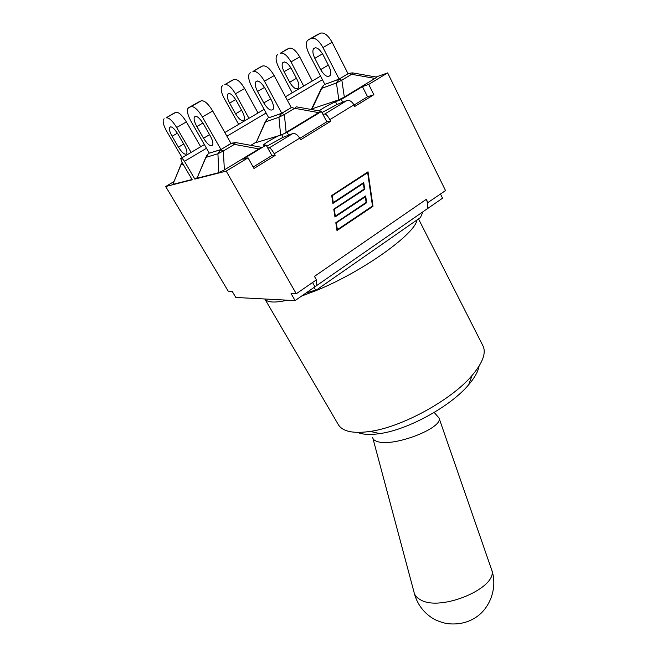 <?xml version="1.0" encoding="UTF-8"?>
<svg xmlns="http://www.w3.org/2000/svg" width="657" height="657" viewBox="0 0 657 657"><rect width="100%" height="100%" fill="white"/><g stroke="black" fill="none" stroke-linecap="round" stroke-linejoin="round"><path stroke-width="0.99" d="M312.272 81L299.723 56.929C295.929 50.4 292.373 47.509 289.047 48.281L280.35 53.201C283.635 52.461 287.191 55.369 291.018 61.922L299.723 56.929M303.69 86.059L291.018 61.922M280.35 53.201L286.165 49.686M286.436 49.538L289.047 48.281M292.225 92.809L278.765 67.441C276.195 62.308 275.488 58.35 276.646 55.566L277.771 54.432M291.306 68.558L296.956 79.283C298.795 82.996 299.296 85.845 298.459 87.833C296.233 89.976 293.309 88.112 289.68 82.248L284.095 71.695C282.198 67.909 281.681 64.986 282.535 62.932C284.744 60.773 287.667 62.653 291.306 68.558M258.012 112.971L244.634 88.523C240.634 81.862 237.095 78.832 234.015 79.423L224.834 84.622L231.404 80.68M248.962 118.309L235.436 93.795L244.634 88.523M231.65 80.54L234.015 79.423M238.663 124.378L224.324 98.616C221.565 93.417 220.637 89.467 221.524 86.765L222.509 85.714M224.834 84.622C227.864 84.063 231.404 87.118 235.436 93.795M242.178 111.263C244.158 115.024 244.823 117.866 244.166 119.788C242.228 121.783 239.362 119.796 235.559 113.817L229.605 103.1C227.577 99.256 226.887 96.349 227.552 94.353C229.474 92.341 232.34 94.345 236.159 100.365L242.178 111.263M181.57 163.297L180.938 164.964L182.104 162.509M192.066 179.492L172.832 184.412L180.889 164.718M200.697 146.749L186.399 121.915C182.178 115.131 178.671 111.936 175.879 112.331L166.164 117.833C168.906 117.463 172.405 120.691 176.667 127.499L186.399 121.915M191.121 152.391L176.667 127.499M166.164 117.833L173.563 113.406M173.776 113.283L175.879 112.331M182.145 157.68L166.845 131.531C163.889 126.259 162.706 122.325 163.297 119.73L164.11 118.753M184.305 145.049C186.432 148.868 187.27 151.693 186.834 153.533C185.208 155.372 182.408 153.237 178.425 147.135L172.077 136.254C169.892 132.361 169.021 129.462 169.465 127.548C171.066 125.692 173.867 127.836 177.866 133.987L184.305 145.049M352.349 72.861L348.703 73.403L351.626 74.307L352.793 72.927L376.453 77.083C377.34 76.836 376.863 77.28 375.016 78.413L344.325 97.055L338.84 99.815L310.515 109.349M322.784 86.075L321.79 88.35L323.696 85.123M312.059 108.824L321.79 88.35L336.433 82.93L341.837 80.162L338.922 79.234L336.433 82.93L338.84 99.815M311.369 38.336L308.437 39.74L307.049 41.128C305.751 44.208 306.408 48.437 309.028 53.817L324.862 84.424L339.086 79.078L348.046 73.74L332.113 42.286C328.122 35.281 324.254 32.234 320.501 33.154L311.369 38.336C315.081 37.449 318.949 40.52 322.973 47.542L332.113 42.286M339.086 79.078L322.973 47.542M314.818 58.301C312.896 54.334 312.412 51.213 313.373 48.947C315.894 46.392 319.105 48.322 323.022 54.728L328.911 66.226C330.783 70.11 331.251 73.149 330.315 75.333C327.769 77.871 324.55 75.966 320.649 69.601L314.818 58.301L322.538 53.841M308.437 39.74L317.2 34.772M317.528 34.583L320.501 33.154M266.389 119.779L265.527 121.874L278.921 117.291L284.358 114.523L281.549 113.447L278.921 117.291L280.629 135.153L256.156 142.553L265.403 121.488M280.629 135.153L287.142 132.336L321.429 111.501L320.074 111.731L320.32 111.115L296.274 106.795L294.73 108.315L318.678 112.626L284.366 133.412M320.074 111.731L318.678 112.626M250.284 72.722L249.077 74.027C248.067 77.017 248.97 81.238 251.795 86.699L268.729 117.817L281.754 113.267L291.256 107.608L274.174 75.621C269.953 68.476 266.101 65.265 262.628 65.987L252.945 71.482L259.622 67.433M281.754 113.267L264.484 81.197L274.174 75.621M259.917 67.26L262.628 65.987M252.945 71.482C256.378 70.792 260.221 74.027 264.484 81.197M271.325 100.012C273.345 103.962 273.985 106.984 273.255 109.103C271.029 111.485 267.875 109.423 263.777 102.927L257.544 91.438C255.458 87.414 254.801 84.301 255.548 82.092C257.749 79.702 260.903 81.772 265.017 88.317L271.325 100.012M206.618 155.586L205.945 157.376L208.302 153.722M235.699 142.52L231.691 143.185L234.393 144.384C235.132 142.684 235.797 142.117 236.389 142.692L260.804 147.184C261.864 146.913 261.24 147.488 258.924 148.909L224.365 169.892L218.83 172.66L197.001 178.236L205.879 157.105M197.001 178.236L205.945 157.376L217.919 153.746L223.372 150.979L220.695 149.739L217.919 153.746L218.83 172.66M190.965 106.648L188.616 107.707L187.615 108.914C186.925 111.797 188.099 116.002 191.154 121.545L209.296 153.163L220.949 149.533L231.034 143.522L212.696 110.992C208.228 103.699 204.409 100.307 201.247 100.817L190.965 106.648C194.078 106.179 197.888 109.604 202.405 116.921L212.696 110.992M220.949 149.533L202.405 116.921M188.616 107.707L198.578 102.057M198.841 101.909L201.247 100.817M196.837 126.563C194.587 122.473 193.725 119.369 194.234 117.25C196.065 115.024 199.145 117.266 203.473 123.959L210.248 135.843C212.433 139.851 213.27 142.865 212.761 144.901C210.905 147.094 207.826 144.877 203.522 138.233L196.837 126.563L202.923 123.031M173.826 181.66L165.695 186.531L192.222 179.772L181.874 162.115L180.757 158.493C181.447 157.672 182.679 158.616 184.453 161.318L206.495 148.277M256.008 142.224L250.818 145.353M197.001 177.809L194.85 179.098L226.205 171.116L248.034 157.828L242.827 159.249L266.134 145.09L263.539 145.172C262.751 144.614 272.244 138.734 278.814 135.695M319.08 110.893C323.597 107.658 329.067 104.619 335.489 101.778L341.303 99.429L362.434 86.593L368.708 84.416L387.646 72.902L376.05 77.009M417.006 219.947C415.109 234.048 362.607 271.686 316.879 290.271M316.567 290.394L301.571 296.085M287.479 300.183C274.881 302.984 267.333 302.59 264.837 298.992M418.501 218.904L482.821 345.557C486.467 352.628 482.911 362.565 472.145 375.377C451.72 399.801 402.207 427.025 370.195 431.419C353.376 433.776 342.814 431.6 338.486 424.898L338.199 424.406M357.531 432.405C362.804 434.622 370.252 435.016 379.869 433.595C407.972 429.793 450.743 406.289 468.622 384.805C474.625 377.783 478.099 371.566 479.052 366.146M434.17 412.456L438.999 417.934C443.738 427.896 393.165 447.433 377.34 441.52C374.424 440.625 372.856 439.246 372.65 437.373M491.19 568.453L491.551 569.496C499.312 587.21 440.395 612.496 420.209 599.611C416.53 597.591 414.427 594.963 413.91 591.727L372.938 438.441M266.134 145.09L271.891 155.537L253.191 167.026M267.703 147.932L269.329 147.841C270.495 148.154 272.129 150.141 274.24 153.795L275.152 155.454L271.891 155.537M321.429 111.501L326.816 121.783L299.814 138.381M322.899 114.302L324.837 113.99C326.176 114.17 327.843 116.051 329.847 119.64L330.693 121.274L326.816 121.783M312.551 282.518L314.958 286.789L295.092 300.586L235.83 297.465L232.159 291.314L228.234 291.166L165.695 186.531M316.165 280.013L316.863 285.442L314.958 286.789M313.767 287.618L316.116 290.222L317.076 289.548M414.608 221.614L420.431 217.566L423.026 211.726M362.434 86.593L367.559 96.76L373.866 94.707L354.747 106.475L353.918 104.857C351.84 101.375 349.491 99.938 346.871 100.554L336.918 104.537L321.987 112.569M330.693 121.274L300.577 139.81L299.699 138.159C297.506 134.611 295.149 133.108 292.62 133.642L283.101 137.297L266.775 146.248M275.152 155.454L253.996 168.471L248.034 157.828M367.665 172.676L331.884 195.893L333.263 202.561L363.715 182.539L364.701 189.339L333.937 209.493L335.316 216.145L365.662 195.958L366.647 202.726L335.982 223.035L337.361 229.671L372.486 206.027L367.665 172.676L331.884 195.893M332.253 195.835L333.263 202.561M363.354 182.777L364.315 189.397M364.701 189.339L333.937 209.493M334.306 209.452L335.316 216.145M365.308 196.197L366.261 202.775M366.647 202.726L335.982 223.035M336.351 223.002L337.361 229.671M331.711 195.531L368.019 171.805L372.995 206.314L337 230.558L335.817 222.715L366.13 202.43L365.317 196.821L334.963 217.032L333.772 209.156L364.183 189.044L363.362 183.41L332.91 203.448L331.711 195.531M332.885 203.276L363.362 183.41M334.93 216.851L365.317 196.821M336.975 230.361L372.609 206.364L367.649 172.044M226.205 171.116L296.282 293.761L291.067 293.564L295.092 300.586M427.592 208.581L442.555 198.192L440.502 194.053M296.282 293.761L316.403 279.849L314.457 276.375L426.286 199.334L427.633 202.75L427.608 208.54L425.178 210.232M287.142 132.336L288.669 135.161M341.303 99.429L342.74 102.213M367.559 96.76L354.024 105.071M427.633 202.75L445.536 190.571L387.646 72.902M426.286 199.334L427.978 202.709M194.85 179.098L184.453 161.318M368.708 84.416L373.866 94.707M290.879 67.786L284.095 71.695M296.438 78.306L289.68 82.248M241.628 110.269L235.559 113.817M235.707 99.585L229.605 103.1M172.832 184.412L180.938 164.964L183.147 164.291M183.722 144.047L178.425 147.135M177.39 133.19L172.077 136.254M348.013 73.666L338.922 79.234L324.837 84.392M344.325 97.055L341.837 80.162L351.626 74.307L375.016 78.413M328.336 65.1L320.649 69.601M256.156 142.553L265.527 121.874L267.654 118.432M291.207 107.518L294.73 108.315L284.358 114.523L286.14 132.386M291.913 107.272L281.549 113.447L268.713 117.775M270.709 98.862L263.777 102.927M264.5 87.414L257.544 91.438M224.365 169.892L223.372 150.979L234.393 144.384L258.924 148.909M230.968 143.415L220.695 149.739L209.271 153.122M209.583 134.677L203.522 138.233M346.871 100.554L324.837 113.99M329.847 119.64L353.918 104.857M274.24 153.795L299.699 138.159M292.62 133.642L269.329 147.841M281.713 134.742L283.101 137.297M335.489 101.778L336.918 104.537M226.903 136.204L266.118 113.004M287.413 100.406L322.415 79.694M284.325 61.906L282.535 62.932M229.162 93.434L227.552 94.353M170.861 126.752L169.465 127.548M311.763 108.586L321.602 87.89M315.557 47.69L313.373 48.947M257.519 80.967L255.548 82.092M195.958 116.256L194.234 117.25M468.622 384.805L472.145 375.377M379.869 433.595L370.195 431.419M264.828 298.992L338.486 424.898M438.999 417.934L491.551 569.496M414.304 593.328C417.014 603.348 422.582 611.306 430.992 617.194C434.803 619.937 440.05 622.064 446.727 623.575C457.962 624.914 467.727 622.811 476.029 617.26C490.664 607.635 497.899 586.512 491.461 569.176M316.116 290.222L420.431 217.566M315.836 290.024L306.014 292.997M427.608 208.54L316.863 285.442M181.365 158.14L204.376 144.581M224.834 132.525L264.13 109.366M285.475 96.793L320.567 76.113"/></g></svg>
